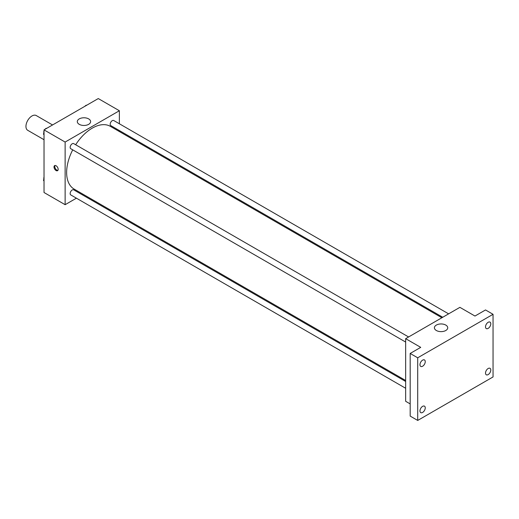 <?xml version="1.0" encoding="UTF-8"?>
<svg xmlns="http://www.w3.org/2000/svg" width="519" height="519" viewBox="0 0 519 519"><rect width="100%" height="100%" fill="white"/><g stroke="black" fill="none" stroke-linecap="round" stroke-linejoin="round"><path stroke-width="0.78" d="M52.555 124.962L36.239 115.542A8.525 4.924 120 0 0 29.674 117.826A8.525 4.924 120 0 0 25.95 126.402A8.525 4.924 120 0 0 27.715 130.301L44.031 139.721M76.41 198.18L65.128 204.694L44.031 192.517L44.031 129.88L98.273 98.565L119.37 110.742L119.37 123.769M83.144 194.294L82.294 194.787M72.725 149.842A36.226 20.916 120 0 0 66.633 172.509A36.226 20.916 120 0 0 74.133 189.091L405.657 380.492M441.883 317.751L110.359 126.344A36.226 20.916 120 0 0 75.664 144.749M119.37 130.561L119.37 131.547M65.128 204.694L65.128 142.057L119.37 110.742M448.617 313.859L113.726 120.512A2.939 1.7 120 0 0 111.462 121.303A2.939 1.7 120 0 0 110.177 124.262A2.939 1.7 120 0 0 110.787 125.604L442.739 317.258M405.657 381.478L73.711 189.831A2.939 1.7 120 0 0 71.44 190.616A2.939 1.7 120 0 0 70.156 193.574A2.939 1.7 120 0 0 70.766 194.923L405.657 388.27M405.657 342.06L70.766 148.713A2.939 1.7 -60 0 1 70.766 145.314A2.939 1.7 -60 0 1 73.711 143.62L408.596 336.967M65.128 142.057L44.031 129.88M79.251 124.333A6.656 3.847 180 0 1 77.299 121.615A6.656 3.847 180 0 1 83.961 117.774A6.656 3.847 180 0 1 90.617 121.615A6.656 3.847 180 0 1 86.511 125.17A6.656 3.847 180 0 1 79.251 124.333M58.16 169.356A2.932 1.693 60 0 1 57.551 170.693A2.932 1.693 60 0 1 54.618 169.006A2.932 1.693 60 0 1 54.618 165.619A2.932 1.693 60 0 1 56.876 166.404A2.932 1.693 60 0 1 58.16 169.356M57.881 170.388A2.932 1.693 60 0 1 55.377 168.565A2.932 1.693 60 0 1 55.053 165.49M410.179 403.912L405.657 401.297L405.657 338.66L459.899 307.345L474.969 316.045L485.518 309.953L493.05 314.306L493.05 376.943L417.711 420.435L410.179 416.089L410.179 353.452L420.727 347.36L405.657 338.66M417.711 420.435L417.711 357.799L410.179 353.452M417.711 357.799L493.05 314.306M436.356 330.506A6.656 3.847 180 0 1 434.409 327.787A6.656 3.847 180 0 1 441.066 323.947A6.656 3.847 180 0 1 447.728 327.787A6.656 3.847 180 0 1 443.615 331.343A6.656 3.847 180 0 1 436.356 330.506M488.152 328.391A3.73 2.154 -60 0 1 486.284 328.579A3.73 2.154 -60 0 1 485.713 325.588A3.73 2.154 -60 0 1 488.152 322.299A3.73 2.154 -60 0 1 490.02 322.111A3.73 2.154 -60 0 1 490.591 325.102A3.73 2.154 -60 0 1 488.152 328.391M422.609 366.232A3.73 2.154 -60 0 1 420.74 366.42A3.73 2.154 -60 0 1 420.169 363.43A3.73 2.154 -60 0 1 422.609 360.141A3.73 2.154 -60 0 1 424.477 359.952A3.73 2.154 -60 0 1 425.048 362.943A3.73 2.154 -60 0 1 422.609 366.232M422.609 412.443A3.73 2.154 -60 0 1 420.74 412.631A3.73 2.154 -60 0 1 420.169 409.64A3.73 2.154 -60 0 1 422.609 406.351A3.73 2.154 -60 0 1 424.477 406.163A3.73 2.154 -60 0 1 425.048 409.154A3.73 2.154 -60 0 1 422.609 412.443M488.152 374.601A3.73 2.154 -60 0 1 486.284 374.789A3.73 2.154 -60 0 1 485.713 371.799A3.73 2.154 -60 0 1 488.152 368.509A3.73 2.154 -60 0 1 490.02 368.321A3.73 2.154 -60 0 1 490.591 371.312A3.73 2.154 -60 0 1 488.152 374.601M44.031 134.882L43.46 134.071L44.031 132.605M45.393 129.095L49.376 126.792M44.031 134.402L43.46 134.071M44.031 130.879A2.939 1.7 120 0 0 43.791 132.144A2.939 1.7 120 0 0 43.92 132.896M46.749 128.258A2.939 1.7 120 0 0 44.9 129.38M85.414 105.986L89.398 103.69M86.77 105.156A2.939 1.7 120 0 0 84.915 106.272M44.031 181.092L43.46 180.281L44.031 178.815M44.031 180.612L43.46 180.281M44.031 177.089A2.939 1.7 120 0 0 43.791 178.354A2.939 1.7 120 0 0 43.92 179.107"/></g></svg>
